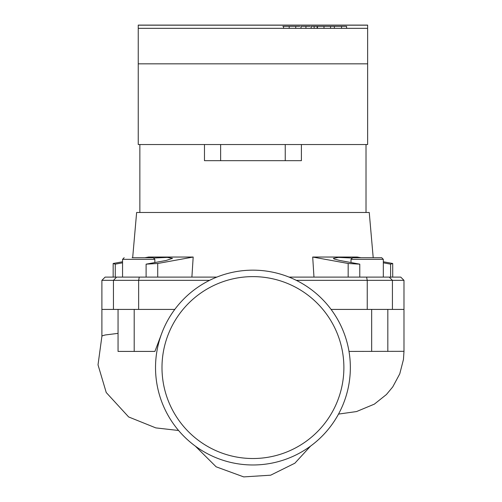 <?xml version="1.0" encoding="UTF-8"?>
<svg xmlns="http://www.w3.org/2000/svg" width="502" height="502" viewBox="0 0 502 502"><rect width="100%" height="100%" fill="white"/><g stroke="black" fill="none" stroke-linecap="round" stroke-linejoin="round"><path stroke-width="0.75" d="M282.821 26.368L299.876 26.368M283.561 26.368L283.561 27.823M305.931 28.332L305.931 26.368L301.037 26.368L301.037 28.332M305.931 26.368L310.18 26.368M317.12 27.823L317.12 26.368L311.184 26.368L311.184 27.823M317.12 26.368L330.554 26.368L330.554 28.332M323.985 26.368L323.985 28.332M330.554 26.368L334.382 26.368L334.382 28.332M334.382 26.368L341.542 26.368L341.542 28.332M341.542 26.368L346.593 26.368L346.593 28.332M301.401 144.532L301.401 160.684L301.401 144.532M204.477 144.532L204.477 160.684L301.401 160.684M220.629 144.532L367.633 144.532L367.633 25.1L138.245 25.1L138.245 144.532L220.629 144.532L220.629 160.684M138.245 63.836L367.633 63.836L138.245 63.836M138.245 28.332L367.633 28.332M138.245 25.182L367.633 25.182M366.014 212.49L366.014 144.532M139.857 212.49L139.857 144.532M351.011 262.546L351.011 259.339L383.321 259.339L383.321 277.104M381.702 257.721L383.321 259.339L381.702 257.721L352.624 257.721L351.011 259.339M122.557 277.104L122.557 259.339L154.861 259.339L153.248 257.721L132.114 257.721M361.001 257.721L357.242 257.043L312.696 257.043L313.976 277.104M373.206 257.721L369.246 212.49L136.626 212.49L132.672 257.721M191.896 277.104L193.182 257.043L148.636 257.043L144.871 257.721M122.557 262.816L115.265 264.159L113.163 263.487L122.557 261.768M172.506 258.342L167.31 257.394L154.17 258.009L167.31 257.394L172.506 258.342L166.124 260.469L146.107 264.159L157.716 263.487L193.182 257.043M216.814 277.104L113.163 277.104L113.163 263.487M113.163 277.104L105.125 277.104L101.893 280.336L209.585 280.336M138.709 257.721L141.125 257.721M351.701 258.009L338.568 257.394L333.366 258.342L334.207 259.038L339.747 260.469L359.771 264.159L348.162 263.487L312.696 257.043M383.321 261.768L392.708 263.487L390.612 264.159L383.321 262.816M115.265 277.104L115.265 264.159M296.287 280.336L403.978 280.336L400.747 277.104L359.771 277.104L359.771 264.159M359.771 277.104L348.162 277.104L348.162 263.487M146.107 277.104L146.107 264.159M157.716 277.104L157.716 263.487M390.612 277.104L390.612 264.159M392.708 277.104L392.708 263.487M348.162 277.104L289.064 277.104M101.893 336.271L101.893 309.414L138.64 309.414L138.64 280.336L139.286 277.104M331.082 309.414L403.978 309.414L403.978 280.336M155.526 367.571A97.413 97.413 0 0 0 252.939 464.977A97.413 97.413 0 0 0 350.346 367.571A97.413 97.413 0 0 0 252.939 270.158A97.413 97.413 0 0 0 155.526 367.571M161.989 367.571A90.95 90.95 0 0 1 252.939 276.621A90.95 90.95 0 0 1 343.883 367.571A90.95 90.95 0 0 1 252.939 458.521A90.95 90.95 0 0 1 161.989 367.571M162.391 331.653L154.911 351.419L118.052 351.419L118.052 333.372L105.313 334.959L102.584 335.7L101.912 336.214L98.015 364.847L106.236 392.533L128.65 416.955L155.808 427.892L178.574 430.49A97.413 97.413 0 0 0 195.328 446.121L216.142 466.81L243.715 476.9L270.66 475.193L294.856 463.214L310.55 446.121A97.413 97.413 0 0 0 338.524 414.087L356.527 411.565L374.373 404.129L386.433 394.516L392.752 386.904L399.755 373.864L403.445 359.532L403.984 351.419L403.978 309.414M174.79 309.414L134.203 309.414L134.203 351.419M118.052 351.419L118.052 309.414M403.978 351.318L348.997 351.419M387.826 351.419L387.826 309.414M289.196 26.368L289.196 27.823M295.728 26.368L295.728 27.823M314.152 26.368L314.152 27.823M317.496 26.368L317.496 27.823M285.243 144.532L285.243 160.684M113.446 309.414L113.446 280.336L116.615 277.104M389.263 277.104L392.426 280.336L392.426 309.414M366.592 277.104L367.238 280.336L367.238 309.414M371.668 351.419L371.668 309.414M122.557 259.339L124.17 257.721L122.557 259.339M154.861 262.546L154.861 259.339M101.893 309.414L101.893 280.336M403.972 350.258L403.984 351.419"/></g></svg>
